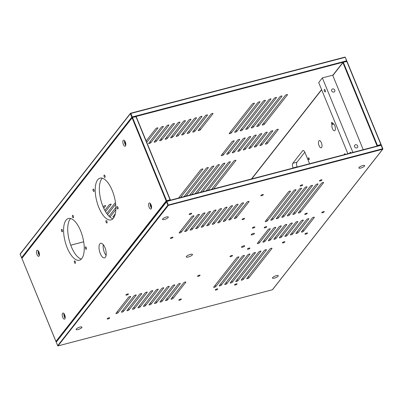 <?xml version="1.0" encoding="UTF-8"?>
<svg xmlns="http://www.w3.org/2000/svg" width="403" height="403" viewBox="0 0 403 403"><rect width="100%" height="100%" fill="white"/><g stroke="black" fill="none" stroke-linecap="round" stroke-linejoin="round"><path stroke-width="0.6" d="M276.201 130.083A1.179 0.322 -22.3 0 1 277.36 129.418A1.179 0.322 -22.3 0 1 278.327 129.363A1.179 0.322 -22.3 0 1 278.272 129.539L267.446 143.337A1.179 0.322 157.7 0 1 266.287 144.002A1.179 0.322 157.7 0 1 265.32 144.057A1.179 0.322 157.7 0 1 265.375 143.881L276.201 130.083M245.397 149.11L256.222 135.312A1.179 0.322 157.7 0 0 256.278 135.136A1.179 0.322 157.7 0 0 255.316 135.191A1.179 0.322 157.7 0 0 254.157 135.856L243.331 149.654A1.179 0.322 -22.3 0 0 243.276 149.83A1.179 0.322 -22.3 0 0 244.238 149.775A1.179 0.322 -22.3 0 0 245.397 149.11L244.833 147.74M264.353 124.255L287.465 94.796A1.179 0.322 157.7 0 0 287.52 94.619A1.179 0.322 157.7 0 0 286.558 94.675A1.179 0.322 157.7 0 0 285.4 95.34L262.288 124.794A1.179 0.322 -22.3 0 0 262.232 124.97A1.179 0.322 -22.3 0 0 263.199 124.915A1.179 0.322 -22.3 0 0 264.353 124.255L263.789 122.88M253.331 127.141L276.443 97.682A1.179 0.322 157.7 0 0 276.498 97.506A1.179 0.322 157.7 0 0 275.536 97.561A1.179 0.322 157.7 0 0 274.378 98.226L251.265 127.68A1.179 0.322 -22.3 0 0 251.21 127.857A1.179 0.322 -22.3 0 0 252.172 127.801A1.179 0.322 -22.3 0 0 253.331 127.141L252.767 125.766M258.842 125.696L281.954 96.241A1.179 0.322 157.7 0 0 282.009 96.065A1.179 0.322 157.7 0 0 281.047 96.116A1.179 0.322 157.7 0 0 279.889 96.78L256.776 126.24A1.179 0.322 -22.3 0 0 256.721 126.416A1.179 0.322 -22.3 0 0 257.683 126.361A1.179 0.322 -22.3 0 0 258.842 125.696L258.278 124.32M263.355 101.113A1.179 0.322 -22.3 0 1 264.509 100.448A1.179 0.322 -22.3 0 1 265.476 100.392A1.179 0.322 -22.3 0 1 265.421 100.569L242.309 130.028A1.179 0.322 157.7 0 1 241.15 130.693A1.179 0.322 157.7 0 1 240.183 130.743A1.179 0.322 157.7 0 1 240.243 130.567L263.355 101.113M257.844 102.553A1.179 0.322 -22.3 0 1 258.998 101.894A1.179 0.322 -22.3 0 1 259.965 101.838A1.179 0.322 -22.3 0 1 259.91 102.014L236.798 131.474A1.179 0.322 157.7 0 1 235.639 132.134A1.179 0.322 157.7 0 1 234.672 132.189A1.179 0.322 157.7 0 1 234.727 132.013L257.844 102.553M252.328 103.999A1.179 0.322 -22.3 0 1 253.487 103.334A1.179 0.322 -22.3 0 1 254.454 103.284A1.179 0.322 -22.3 0 1 254.399 103.455L231.287 132.914A1.179 0.322 157.7 0 1 230.128 133.579A1.179 0.322 157.7 0 1 229.161 133.63A1.179 0.322 157.7 0 1 229.216 133.458L252.328 103.999M247.82 128.582L270.932 99.128A1.179 0.322 157.7 0 0 270.987 98.952A1.179 0.322 157.7 0 0 270.025 99.007A1.179 0.322 157.7 0 0 268.866 99.667L245.754 129.126A1.179 0.322 -22.3 0 0 245.699 129.303A1.179 0.322 -22.3 0 0 246.661 129.247A1.179 0.322 -22.3 0 0 247.82 128.582L247.256 127.212M178.519 198.069L200.749 169.739A1.179 0.322 -22.3 0 1 201.908 169.074A1.179 0.322 -22.3 0 1 202.875 169.018A1.179 0.322 -22.3 0 1 202.82 169.195L180.584 197.53M189.541 195.183L211.776 166.847A1.179 0.322 -22.3 0 1 212.93 166.187A1.179 0.322 -22.3 0 1 213.897 166.132A1.179 0.322 -22.3 0 1 213.842 166.308L191.611 194.644M184.03 196.629L206.265 168.293A1.179 0.322 -22.3 0 1 207.419 167.628A1.179 0.322 -22.3 0 1 208.386 167.577A1.179 0.322 -22.3 0 1 208.331 167.754L186.1 196.085M202.633 191.757L224.864 163.422A1.179 0.322 157.7 0 0 224.919 163.245A1.179 0.322 157.7 0 0 223.957 163.301A1.179 0.322 157.7 0 0 222.799 163.961L200.568 192.296M208.144 190.312L230.375 161.976A1.179 0.322 157.7 0 0 230.43 161.799A1.179 0.322 157.7 0 0 229.468 161.855A1.179 0.322 157.7 0 0 228.31 162.52L206.079 190.851M213.655 188.866L235.886 160.535A1.179 0.322 157.7 0 0 235.941 160.359A1.179 0.322 157.7 0 0 234.979 160.414A1.179 0.322 157.7 0 0 233.821 161.074L211.59 189.41M195.052 193.742L217.288 165.406A1.179 0.322 -22.3 0 1 218.446 164.741A1.179 0.322 -22.3 0 1 219.408 164.691A1.179 0.322 -22.3 0 1 219.353 164.862L197.122 193.198M198.261 130.355A1.179 0.322 157.7 0 0 198.205 130.532A1.179 0.322 157.7 0 0 199.173 130.476A1.179 0.322 157.7 0 0 200.326 129.811L212.98 113.691A1.179 0.322 -22.3 0 0 213.036 113.515A1.179 0.322 -22.3 0 0 212.069 113.565A1.179 0.322 -22.3 0 0 210.915 114.23L198.261 130.355M179.909 122.351L167.26 138.476A1.179 0.322 -22.3 0 1 166.101 139.136A1.179 0.322 -22.3 0 1 165.134 139.191A1.179 0.322 -22.3 0 1 165.19 139.015L177.844 122.89A1.179 0.322 157.7 0 1 179.003 122.23A1.179 0.322 157.7 0 1 179.965 122.174A1.179 0.322 157.7 0 1 179.909 122.351L179.803 122.089M174.398 123.797L161.749 139.917A1.179 0.322 -22.3 0 1 160.59 140.582A1.179 0.322 -22.3 0 1 159.623 140.637A1.179 0.322 -22.3 0 1 159.679 140.461L172.333 124.336A1.179 0.322 157.7 0 1 173.486 123.671A1.179 0.322 157.7 0 1 174.454 123.62A1.179 0.322 157.7 0 1 174.398 123.797L174.292 123.53M176.217 136.128A1.179 0.322 157.7 0 0 176.161 136.305A1.179 0.322 157.7 0 0 177.124 136.249A1.179 0.322 157.7 0 0 178.282 135.589L190.931 119.464A1.179 0.322 -22.3 0 0 190.987 119.288A1.179 0.322 -22.3 0 0 190.025 119.343A1.179 0.322 -22.3 0 0 188.866 120.003L176.217 136.128M181.728 134.683A1.179 0.322 157.7 0 0 181.672 134.859A1.179 0.322 157.7 0 0 182.635 134.809A1.179 0.322 157.7 0 0 183.793 134.144L196.442 118.019A1.179 0.322 -22.3 0 0 196.503 117.842A1.179 0.322 -22.3 0 0 195.536 117.898A1.179 0.322 -22.3 0 0 194.377 118.563L181.728 134.683M187.239 133.242A1.179 0.322 157.7 0 0 187.183 133.418A1.179 0.322 157.7 0 0 188.146 133.363A1.179 0.322 157.7 0 0 189.304 132.698L201.958 116.578A1.179 0.322 -22.3 0 0 202.014 116.402A1.179 0.322 -22.3 0 0 201.047 116.457A1.179 0.322 -22.3 0 0 199.888 117.117L187.239 133.242M192.75 131.796A1.179 0.322 157.7 0 0 192.694 131.972A1.179 0.322 157.7 0 0 193.662 131.922A1.179 0.322 157.7 0 0 194.815 131.257L207.469 115.132A1.179 0.322 -22.3 0 0 207.525 114.956A1.179 0.322 -22.3 0 0 206.558 115.011A1.179 0.322 -22.3 0 0 205.399 115.676L192.75 131.796M168.887 125.237L156.238 141.362A1.179 0.322 -22.3 0 1 155.079 142.022A1.179 0.322 -22.3 0 1 154.112 142.078A1.179 0.322 -22.3 0 1 154.168 141.901L166.822 125.781A1.179 0.322 157.7 0 1 167.975 125.116A1.179 0.322 157.7 0 1 168.943 125.061A1.179 0.322 157.7 0 1 168.887 125.237L168.781 124.975M163.376 126.683L150.722 142.803A1.179 0.322 -22.3 0 1 149.568 143.468A1.179 0.322 -22.3 0 1 148.601 143.523A1.179 0.322 -22.3 0 1 148.657 143.347L161.306 127.222A1.179 0.322 157.7 0 1 162.464 126.557A1.179 0.322 157.7 0 1 163.432 126.507A1.179 0.322 157.7 0 1 163.376 126.683L163.265 126.421M146.732 142.309L157.865 128.124A1.179 0.322 157.7 0 0 157.921 127.947A1.179 0.322 157.7 0 0 156.953 128.003A1.179 0.322 157.7 0 0 155.795 128.668L146.173 140.934M170.706 137.574A1.179 0.322 157.7 0 0 170.65 137.75A1.179 0.322 157.7 0 0 171.613 137.695A1.179 0.322 157.7 0 0 172.771 137.03L185.42 120.905A1.179 0.322 -22.3 0 0 185.476 120.729A1.179 0.322 -22.3 0 0 184.514 120.784A1.179 0.322 -22.3 0 0 183.355 121.449L170.706 137.574M115.525 202.931A1.179 0.322 157.7 0 0 114.588 203.515L106.745 213.504M107.546 214.582L115.671 204.22M105.51 211.59L111.142 204.417A1.179 0.322 157.7 0 0 111.198 204.24A1.179 0.322 157.7 0 0 110.231 204.296A1.179 0.322 157.7 0 0 109.072 204.956L104.825 210.376M115.323 213.731L112.956 216.749A1.179 0.322 157.7 0 0 112.9 216.925A1.179 0.322 157.7 0 0 114.351 216.673M103.757 208.24L105.631 205.857A1.179 0.322 157.7 0 0 105.687 205.681A1.179 0.322 157.7 0 0 104.72 205.737A1.179 0.322 157.7 0 0 103.561 206.401L103.168 206.905M108.991 216.225L115.868 207.459M109.948 217.101L115.842 209.585M270.69 131.524A1.179 0.322 -22.3 0 1 271.849 130.859A1.179 0.322 -22.3 0 1 272.816 130.809A1.179 0.322 -22.3 0 1 272.76 130.985L261.93 144.783A1.179 0.322 157.7 0 1 260.776 145.443A1.179 0.322 157.7 0 1 259.809 145.498A1.179 0.322 157.7 0 1 259.864 145.322L270.69 131.524M265.179 132.97A1.179 0.322 -22.3 0 1 266.338 132.305A1.179 0.322 -22.3 0 1 267.3 132.249A1.179 0.322 -22.3 0 1 267.244 132.426L256.419 146.224A1.179 0.322 157.7 0 1 255.26 146.888A1.179 0.322 157.7 0 1 254.298 146.944A1.179 0.322 157.7 0 1 254.353 146.768L265.179 132.97M259.668 134.411A1.179 0.322 -22.3 0 1 260.827 133.751A1.179 0.322 -22.3 0 1 261.789 133.695A1.179 0.322 -22.3 0 1 261.733 133.872L250.908 147.669A1.179 0.322 157.7 0 1 249.749 148.334A1.179 0.322 157.7 0 1 248.787 148.385A1.179 0.322 157.7 0 1 248.842 148.208L259.668 134.411M228.864 153.442L239.689 139.645A1.179 0.322 157.7 0 0 239.745 139.468A1.179 0.322 157.7 0 0 238.778 139.524A1.179 0.322 157.7 0 0 237.624 140.189L226.793 153.986A1.179 0.322 -22.3 0 0 226.738 154.163A1.179 0.322 -22.3 0 0 227.705 154.107A1.179 0.322 -22.3 0 0 228.864 153.442L228.299 152.067M239.886 150.556L250.711 136.758A1.179 0.322 157.7 0 0 250.767 136.582A1.179 0.322 157.7 0 0 249.805 136.637A1.179 0.322 157.7 0 0 248.646 137.297L237.82 151.095A1.179 0.322 -22.3 0 0 237.765 151.271A1.179 0.322 -22.3 0 0 238.727 151.221A1.179 0.322 -22.3 0 0 239.886 150.556L239.322 149.181M234.375 152.002L245.2 138.199A1.179 0.322 157.7 0 0 245.256 138.028A1.179 0.322 157.7 0 0 244.289 138.078A1.179 0.322 157.7 0 0 243.135 138.743L232.309 152.541A1.179 0.322 -22.3 0 0 232.249 152.717A1.179 0.322 -22.3 0 0 233.216 152.661A1.179 0.322 -22.3 0 0 234.375 152.002L233.811 150.626M223.353 154.888L234.178 141.09A1.179 0.322 157.7 0 0 234.234 140.914A1.179 0.322 157.7 0 0 233.266 140.964A1.179 0.322 157.7 0 0 232.108 141.629L221.282 155.427A1.179 0.322 -22.3 0 0 221.227 155.603A1.179 0.322 -22.3 0 0 222.194 155.548A1.179 0.322 -22.3 0 0 223.353 154.888L222.788 153.513M312.27 218.018A1.179 0.322 -22.3 0 1 313.423 217.353A1.179 0.322 -22.3 0 1 314.39 217.298A1.179 0.322 -22.3 0 1 314.335 217.474L303.509 231.272A1.179 0.322 157.7 0 1 302.351 231.937A1.179 0.322 157.7 0 1 301.384 231.992A1.179 0.322 157.7 0 1 301.439 231.816L312.27 218.018M306.759 219.459A1.179 0.322 -22.3 0 1 307.912 218.799A1.179 0.322 -22.3 0 1 308.879 218.743A1.179 0.322 -22.3 0 1 308.824 218.92L297.998 232.717A1.179 0.322 157.7 0 1 296.84 233.382A1.179 0.322 157.7 0 1 295.873 233.433A1.179 0.322 157.7 0 1 295.928 233.256L306.759 219.459M301.243 220.904A1.179 0.322 -22.3 0 1 302.401 220.24A1.179 0.322 -22.3 0 1 303.368 220.184A1.179 0.322 -22.3 0 1 303.313 220.36L292.487 234.158A1.179 0.322 157.7 0 1 291.329 234.823A1.179 0.322 157.7 0 1 290.361 234.878A1.179 0.322 157.7 0 1 290.417 234.702L301.243 220.904M295.731 222.345A1.179 0.322 -22.3 0 1 296.89 221.685A1.179 0.322 -22.3 0 1 297.857 221.63A1.179 0.322 -22.3 0 1 297.802 221.806L286.971 235.604A1.179 0.322 157.7 0 1 285.818 236.269A1.179 0.322 157.7 0 1 284.85 236.319A1.179 0.322 157.7 0 1 284.906 236.143L295.731 222.345M264.927 241.377L275.753 227.579A1.179 0.322 157.7 0 0 275.808 227.403A1.179 0.322 157.7 0 0 274.846 227.458A1.179 0.322 157.7 0 0 273.687 228.123L262.862 241.921A1.179 0.322 -22.3 0 0 262.806 242.097A1.179 0.322 -22.3 0 0 263.769 242.042A1.179 0.322 -22.3 0 0 264.927 241.377L264.363 240.002M275.949 238.49L286.775 224.693A1.179 0.322 157.7 0 0 286.83 224.516A1.179 0.322 157.7 0 0 285.868 224.572A1.179 0.322 157.7 0 0 284.709 225.237L273.884 239.034A1.179 0.322 -22.3 0 0 273.828 239.211A1.179 0.322 -22.3 0 0 274.791 239.155A1.179 0.322 -22.3 0 0 275.949 238.49L275.385 237.115M300.421 212.19L323.533 182.73A1.179 0.322 157.7 0 0 323.589 182.554A1.179 0.322 157.7 0 0 322.622 182.609A1.179 0.322 157.7 0 0 321.463 183.274L298.351 212.729A1.179 0.322 -22.3 0 0 298.296 212.905A1.179 0.322 -22.3 0 0 299.263 212.855A1.179 0.322 -22.3 0 0 300.421 212.19L299.857 210.814M289.394 215.076L312.506 185.617A1.179 0.322 157.7 0 0 312.567 185.44A1.179 0.322 157.7 0 0 311.6 185.496A1.179 0.322 157.7 0 0 310.441 186.161L287.329 215.615A1.179 0.322 -22.3 0 0 287.274 215.791A1.179 0.322 -22.3 0 0 288.241 215.741A1.179 0.322 -22.3 0 0 289.394 215.076L288.83 213.701M215.771 286.588L238.883 257.129A1.179 0.322 -22.3 0 0 238.939 256.953A1.179 0.322 -22.3 0 0 237.971 257.008A1.179 0.322 -22.3 0 0 236.818 257.673L213.706 287.127A1.179 0.322 157.7 0 0 213.65 287.304A1.179 0.322 157.7 0 0 214.613 287.253A1.179 0.322 157.7 0 0 215.771 286.588L215.207 285.213M226.793 283.702L249.905 254.243A1.179 0.322 -22.3 0 0 249.961 254.066A1.179 0.322 -22.3 0 0 248.999 254.122A1.179 0.322 -22.3 0 0 247.84 254.787L224.728 284.241A1.179 0.322 157.7 0 0 224.673 284.417A1.179 0.322 157.7 0 0 225.635 284.362A1.179 0.322 157.7 0 0 226.793 283.702L226.229 282.327M236.395 217.746L249.044 201.626A1.179 0.322 -22.3 0 0 249.099 201.45A1.179 0.322 -22.3 0 0 248.137 201.505A1.179 0.322 -22.3 0 0 246.979 202.165L234.324 218.29A1.179 0.322 157.7 0 0 234.269 218.466A1.179 0.322 157.7 0 0 235.236 218.411A1.179 0.322 157.7 0 0 236.395 217.746L235.831 216.376M225.373 220.637L238.022 204.512A1.179 0.322 -22.3 0 0 238.077 204.336A1.179 0.322 -22.3 0 0 237.11 204.392A1.179 0.322 -22.3 0 0 235.957 205.051L223.302 221.176A1.179 0.322 157.7 0 0 223.247 221.353A1.179 0.322 157.7 0 0 224.214 221.297A1.179 0.322 157.7 0 0 225.373 220.637L224.809 219.262M214.346 223.524L227 207.399A1.179 0.322 -22.3 0 0 227.055 207.223A1.179 0.322 -22.3 0 0 226.088 207.278A1.179 0.322 -22.3 0 0 224.929 207.938L212.28 224.063A1.179 0.322 157.7 0 0 212.225 224.239A1.179 0.322 157.7 0 0 213.192 224.184A1.179 0.322 157.7 0 0 214.346 223.524L213.781 222.149M173.134 298.371L185.788 282.246A1.179 0.322 -22.3 0 0 185.843 282.07A1.179 0.322 -22.3 0 0 184.876 282.125A1.179 0.322 -22.3 0 0 183.723 282.79L171.068 298.91A1.179 0.322 157.7 0 0 171.013 299.086A1.179 0.322 157.7 0 0 171.98 299.031A1.179 0.322 157.7 0 0 173.134 298.371L172.575 296.996M162.112 301.258L174.766 285.133A1.179 0.322 -22.3 0 0 174.821 284.956A1.179 0.322 -22.3 0 0 173.854 285.012A1.179 0.322 -22.3 0 0 172.696 285.677L160.046 301.797A1.179 0.322 157.7 0 0 159.991 301.973A1.179 0.322 157.7 0 0 160.953 301.923A1.179 0.322 157.7 0 0 162.112 301.258L161.548 299.882M151.09 304.144L163.739 288.019A1.179 0.322 -22.3 0 0 163.794 287.843A1.179 0.322 -22.3 0 0 162.832 287.898A1.179 0.322 -22.3 0 0 161.674 288.563L149.024 304.683A1.179 0.322 157.7 0 0 148.969 304.859A1.179 0.322 157.7 0 0 149.931 304.809A1.179 0.322 157.7 0 0 151.09 304.144L150.526 302.769M78.056 329.553A3.138 0.866 157.7 0 0 81.784 327.594A3.138 0.866 157.7 0 0 81.935 327.125A3.138 0.866 157.7 0 0 78.701 327.513A3.138 0.866 157.7 0 0 76.127 329.508A3.138 0.866 157.7 0 0 78.056 329.553M360.781 168.051A3.138 0.866 157.7 0 0 364.655 165.618A3.138 0.866 157.7 0 0 362.085 165.759A3.138 0.866 157.7 0 0 358.997 167.532A3.138 0.866 157.7 0 0 358.846 168.001A3.138 0.866 157.7 0 0 360.781 168.051M274.408 278.13A3.138 0.866 157.7 0 0 278.287 275.697A3.138 0.866 157.7 0 0 275.712 275.838A3.138 0.866 157.7 0 0 272.624 277.612A3.138 0.866 157.7 0 0 272.478 278.08A3.138 0.866 157.7 0 0 274.408 278.13M164.429 219.474A3.138 0.866 157.7 0 0 168.157 217.514A3.138 0.866 157.7 0 0 168.303 217.046A3.138 0.866 157.7 0 0 165.074 217.434A3.138 0.866 157.7 0 0 162.495 219.423A3.138 0.866 157.7 0 0 164.429 219.474M188.352 256.998A3.335 0.917 157.7 0 0 192.473 254.414A3.335 0.917 157.7 0 0 190.423 254.364A3.335 0.917 157.7 0 0 186.302 256.948A3.335 0.917 157.7 0 0 188.352 256.998M198.392 276.297A1.375 0.378 157.7 0 0 200.09 275.234A1.375 0.378 157.7 0 0 198.674 275.405A1.375 0.378 157.7 0 0 197.546 276.277A1.375 0.378 157.7 0 0 198.392 276.297M179.657 300.175A1.375 0.378 157.7 0 0 181.355 299.107A1.375 0.378 157.7 0 0 180.509 299.086A1.375 0.378 157.7 0 0 178.816 300.149A1.375 0.378 157.7 0 0 179.657 300.175M108.009 318.939A1.375 0.378 157.7 0 0 109.702 317.876A1.375 0.378 157.7 0 0 108.86 317.851A1.375 0.378 157.7 0 0 107.163 318.919A1.375 0.378 157.7 0 0 108.009 318.939M126.744 295.061A1.375 0.378 157.7 0 0 128.436 293.999A1.375 0.378 157.7 0 0 127.595 293.978A1.375 0.378 157.7 0 0 125.897 295.041A1.375 0.378 157.7 0 0 126.744 295.061M145.579 305.59L158.228 289.465A1.179 0.322 -22.3 0 0 158.283 289.289A1.179 0.322 -22.3 0 0 157.321 289.344A1.179 0.322 -22.3 0 0 156.163 290.004L143.513 306.129A1.179 0.322 157.7 0 0 143.458 306.305A1.179 0.322 157.7 0 0 144.42 306.25A1.179 0.322 157.7 0 0 145.579 305.59L145.015 304.215M156.601 302.698L169.25 286.578A1.179 0.322 -22.3 0 0 169.31 286.402A1.179 0.322 -22.3 0 0 168.343 286.457A1.179 0.322 -22.3 0 0 167.185 287.117L154.535 303.242A1.179 0.322 157.7 0 0 154.48 303.419A1.179 0.322 157.7 0 0 155.442 303.363A1.179 0.322 157.7 0 0 156.601 302.698L156.037 301.328M167.623 299.812L180.277 283.692A1.179 0.322 -22.3 0 0 180.332 283.516A1.179 0.322 -22.3 0 0 179.365 283.566A1.179 0.322 -22.3 0 0 178.207 284.231L165.557 300.356A1.179 0.322 157.7 0 0 165.502 300.532A1.179 0.322 157.7 0 0 166.469 300.477A1.179 0.322 157.7 0 0 167.623 299.812L167.059 298.442M152.717 290.906L140.068 307.031A1.179 0.322 -22.3 0 1 138.909 307.696A1.179 0.322 -22.3 0 1 137.942 307.751A1.179 0.322 -22.3 0 1 137.997 307.575L150.651 291.45A1.179 0.322 157.7 0 1 151.81 290.785A1.179 0.322 157.7 0 1 152.772 290.729A1.179 0.322 157.7 0 1 152.717 290.906L152.611 290.644M147.206 292.351L134.557 308.476A1.179 0.322 -22.3 0 1 133.398 309.136A1.179 0.322 -22.3 0 1 132.431 309.192A1.179 0.322 -22.3 0 1 132.486 309.015L145.14 292.89A1.179 0.322 157.7 0 1 146.294 292.23A1.179 0.322 157.7 0 1 147.261 292.175A1.179 0.322 157.7 0 1 147.206 292.351L147.1 292.089M141.695 293.797L129.046 309.917A1.179 0.322 -22.3 0 1 127.887 310.582A1.179 0.322 -22.3 0 1 126.92 310.637A1.179 0.322 -22.3 0 1 126.975 310.461L139.629 294.336A1.179 0.322 157.7 0 1 140.783 293.671A1.179 0.322 157.7 0 1 141.75 293.621A1.179 0.322 157.7 0 1 141.695 293.797L141.589 293.53M136.184 295.238L123.53 311.363A1.179 0.322 -22.3 0 1 122.376 312.028A1.179 0.322 -22.3 0 1 121.409 312.078A1.179 0.322 -22.3 0 1 121.464 311.902L134.113 295.782A1.179 0.322 157.7 0 1 135.272 295.117A1.179 0.322 157.7 0 1 136.239 295.061A1.179 0.322 157.7 0 1 136.184 295.238L136.073 294.976M130.673 296.684L118.019 312.804A1.179 0.322 -22.3 0 1 116.865 313.469A1.179 0.322 -22.3 0 1 115.898 313.524A1.179 0.322 -22.3 0 1 115.953 313.348L128.602 297.223A1.179 0.322 157.7 0 1 129.761 296.558A1.179 0.322 157.7 0 1 130.728 296.507A1.179 0.322 157.7 0 1 130.673 296.684L130.562 296.422M261.648 195.677A1.375 0.378 157.7 0 0 263.345 194.609A1.375 0.378 157.7 0 0 262.499 194.589A1.375 0.378 157.7 0 0 260.806 195.651A1.375 0.378 157.7 0 0 261.648 195.677M242.918 219.549A1.375 0.378 157.7 0 0 244.611 218.486A1.375 0.378 157.7 0 0 243.77 218.466A1.375 0.378 157.7 0 0 242.072 219.529A1.375 0.378 157.7 0 0 242.918 219.549M171.265 238.319A1.375 0.378 157.7 0 0 172.963 237.251A1.375 0.378 157.7 0 0 172.116 237.231A1.375 0.378 157.7 0 0 170.419 238.294A1.375 0.378 157.7 0 0 171.265 238.319M189.999 214.441A1.375 0.378 157.7 0 0 191.697 213.378A1.375 0.378 157.7 0 0 190.851 213.353A1.375 0.378 157.7 0 0 189.153 214.421A1.375 0.378 157.7 0 0 189.999 214.441M208.835 224.965L221.489 208.845A1.179 0.322 -22.3 0 0 221.544 208.668A1.179 0.322 -22.3 0 0 220.577 208.719A1.179 0.322 -22.3 0 0 219.418 209.384L206.769 225.509A1.179 0.322 157.7 0 0 206.714 225.685A1.179 0.322 157.7 0 0 207.676 225.63A1.179 0.322 157.7 0 0 208.835 224.965L208.27 223.589M219.857 222.078L232.511 205.953A1.179 0.322 -22.3 0 0 232.566 205.782A1.179 0.322 -22.3 0 0 231.599 205.832A1.179 0.322 -22.3 0 0 230.44 206.497L217.791 222.622A1.179 0.322 157.7 0 0 217.736 222.799A1.179 0.322 157.7 0 0 218.703 222.743A1.179 0.322 157.7 0 0 219.857 222.078L219.297 220.703M230.884 219.192L243.533 203.067A1.179 0.322 -22.3 0 0 243.588 202.89A1.179 0.322 -22.3 0 0 242.621 202.946A1.179 0.322 -22.3 0 0 241.468 203.611L228.813 219.736A1.179 0.322 157.7 0 0 228.758 219.907A1.179 0.322 157.7 0 0 229.725 219.857A1.179 0.322 157.7 0 0 230.884 219.192L230.32 217.816M215.973 210.285L203.324 226.41A1.179 0.322 -22.3 0 1 202.165 227.075A1.179 0.322 -22.3 0 1 201.203 227.126A1.179 0.322 -22.3 0 1 201.258 226.949L213.907 210.829A1.179 0.322 157.7 0 1 215.066 210.165A1.179 0.322 157.7 0 1 216.028 210.109A1.179 0.322 157.7 0 1 215.973 210.285L215.867 210.023M210.462 211.731L197.813 227.851A1.179 0.322 -22.3 0 1 196.654 228.516A1.179 0.322 -22.3 0 1 195.692 228.572A1.179 0.322 -22.3 0 1 195.747 228.395L208.396 212.27A1.179 0.322 157.7 0 1 209.555 211.605A1.179 0.322 157.7 0 1 210.517 211.555A1.179 0.322 157.7 0 1 210.462 211.731L210.356 211.469M204.951 213.172L192.302 229.297A1.179 0.322 -22.3 0 1 191.143 229.962A1.179 0.322 -22.3 0 1 190.176 230.012A1.179 0.322 -22.3 0 1 190.236 229.836L202.885 213.716A1.179 0.322 157.7 0 1 204.044 213.051A1.179 0.322 157.7 0 1 205.006 212.996A1.179 0.322 157.7 0 1 204.951 213.172L204.845 212.91M199.44 214.618L186.791 230.743A1.179 0.322 -22.3 0 1 185.632 231.403A1.179 0.322 -22.3 0 1 184.665 231.458A1.179 0.322 -22.3 0 1 184.72 231.282L197.374 215.157A1.179 0.322 157.7 0 1 198.533 214.497A1.179 0.322 157.7 0 1 199.495 214.441A1.179 0.322 157.7 0 1 199.44 214.618L199.334 214.356M193.929 216.058L181.279 232.183A1.179 0.322 -22.3 0 1 180.121 232.848A1.179 0.322 -22.3 0 1 179.154 232.899A1.179 0.322 -22.3 0 1 179.209 232.727L191.863 216.602A1.179 0.322 157.7 0 1 193.017 215.937A1.179 0.322 157.7 0 1 193.984 215.882A1.179 0.322 157.7 0 1 193.929 216.058L193.823 215.796M230.818 256.595A1.375 0.378 157.7 0 0 232.516 255.532A1.375 0.378 157.7 0 0 231.67 255.507A1.375 0.378 157.7 0 0 229.977 256.57A1.375 0.378 157.7 0 0 230.818 256.595M283.178 242.878A1.375 0.378 157.7 0 0 284.876 241.815A1.375 0.378 157.7 0 0 284.034 241.795A1.375 0.378 157.7 0 0 282.337 242.858A1.375 0.378 157.7 0 0 283.178 242.878M235.382 284.961A1.375 0.378 157.7 0 0 237.08 283.898A1.375 0.378 157.7 0 0 236.234 283.878A1.375 0.378 157.7 0 0 234.536 284.941A1.375 0.378 157.7 0 0 235.382 284.961M216.094 290.014A1.375 0.378 157.7 0 0 217.786 288.951A1.375 0.378 157.7 0 0 216.945 288.931A1.375 0.378 157.7 0 0 215.247 289.994A1.375 0.378 157.7 0 0 216.094 290.014M232.304 282.256L255.416 252.802A1.179 0.322 -22.3 0 0 255.472 252.626A1.179 0.322 -22.3 0 0 254.51 252.676A1.179 0.322 -22.3 0 0 253.351 253.341L230.239 282.8A1.179 0.322 157.7 0 0 230.184 282.977A1.179 0.322 157.7 0 0 231.146 282.921A1.179 0.322 157.7 0 0 232.304 282.256L231.74 280.881M221.282 285.143L244.394 255.688A1.179 0.322 -22.3 0 0 244.45 255.512A1.179 0.322 -22.3 0 0 243.488 255.562A1.179 0.322 -22.3 0 0 242.329 256.227L219.217 285.687A1.179 0.322 157.7 0 0 219.161 285.863A1.179 0.322 157.7 0 0 220.124 285.808A1.179 0.322 157.7 0 0 221.282 285.143L220.718 283.767M260.927 251.356L237.815 280.815A1.179 0.322 -22.3 0 1 236.662 281.475A1.179 0.322 -22.3 0 1 235.695 281.531A1.179 0.322 -22.3 0 1 235.75 281.354L258.862 251.895A1.179 0.322 157.7 0 1 260.021 251.235A1.179 0.322 157.7 0 1 260.983 251.18A1.179 0.322 157.7 0 1 260.927 251.356L260.822 251.094M266.443 249.91L243.326 279.37A1.179 0.322 -22.3 0 1 242.173 280.035A1.179 0.322 -22.3 0 1 241.206 280.085A1.179 0.322 -22.3 0 1 241.261 279.914L264.373 250.454A1.179 0.322 157.7 0 1 265.532 249.789A1.179 0.322 157.7 0 1 266.499 249.739A1.179 0.322 157.7 0 1 266.443 249.91L266.333 249.648M271.954 248.47L248.842 277.929A1.179 0.322 -22.3 0 1 247.684 278.589A1.179 0.322 -22.3 0 1 246.717 278.644A1.179 0.322 -22.3 0 1 246.772 278.468L269.884 249.009A1.179 0.322 157.7 0 1 271.043 248.349A1.179 0.322 157.7 0 1 272.01 248.293A1.179 0.322 157.7 0 1 271.954 248.47L271.844 248.208M305.565 214.351A1.375 0.378 157.7 0 0 307.262 213.288A1.375 0.378 157.7 0 0 305.847 213.459A1.375 0.378 157.7 0 0 304.718 214.331A1.375 0.378 157.7 0 0 305.565 214.351M253.205 228.068A1.375 0.378 157.7 0 0 254.898 227A1.375 0.378 157.7 0 0 253.487 227.171A1.375 0.378 157.7 0 0 252.359 228.043A1.375 0.378 157.7 0 0 253.205 228.068M301.001 185.984A1.375 0.378 157.7 0 0 302.698 184.922A1.375 0.378 157.7 0 0 301.283 185.093A1.375 0.378 157.7 0 0 300.154 185.964A1.375 0.378 157.7 0 0 301.001 185.984M320.289 180.932A1.375 0.378 157.7 0 0 321.987 179.869A1.375 0.378 157.7 0 0 320.571 180.04A1.375 0.378 157.7 0 0 319.448 180.912A1.375 0.378 157.7 0 0 320.289 180.932M283.883 216.522L306.995 187.063A1.179 0.322 157.7 0 0 307.051 186.886A1.179 0.322 157.7 0 0 306.089 186.942A1.179 0.322 157.7 0 0 304.93 187.602L281.818 217.061A1.179 0.322 -22.3 0 0 281.762 217.237A1.179 0.322 -22.3 0 0 282.725 217.182A1.179 0.322 -22.3 0 0 283.883 216.522L283.319 215.147M294.905 213.63L318.022 184.176A1.179 0.322 157.7 0 0 318.078 184A1.179 0.322 157.7 0 0 317.111 184.055A1.179 0.322 157.7 0 0 315.952 184.715L292.84 214.174A1.179 0.322 -22.3 0 0 292.785 214.351A1.179 0.322 -22.3 0 0 293.752 214.295A1.179 0.322 -22.3 0 0 294.905 213.63L294.346 212.26M299.419 189.047A1.179 0.322 -22.3 0 1 300.578 188.382A1.179 0.322 -22.3 0 1 301.54 188.332A1.179 0.322 -22.3 0 1 301.484 188.503L278.372 217.963A1.179 0.322 157.7 0 1 277.214 218.628A1.179 0.322 157.7 0 1 276.251 218.678A1.179 0.322 157.7 0 1 276.307 218.507L299.419 189.047M293.908 190.493A1.179 0.322 -22.3 0 1 295.067 189.828A1.179 0.322 -22.3 0 1 296.029 189.773A1.179 0.322 -22.3 0 1 295.973 189.949L272.861 219.408A1.179 0.322 157.7 0 1 271.703 220.068A1.179 0.322 157.7 0 1 270.74 220.124A1.179 0.322 157.7 0 1 270.796 219.947L293.908 190.493M288.397 191.934A1.179 0.322 -22.3 0 1 289.55 191.269A1.179 0.322 -22.3 0 1 290.518 191.218A1.179 0.322 -22.3 0 1 290.462 191.395L267.35 220.849A1.179 0.322 157.7 0 1 266.192 221.514A1.179 0.322 157.7 0 1 265.229 221.569A1.179 0.322 157.7 0 1 265.285 221.393L288.397 191.934M243.629 245.845A1.763 0.489 -22.3 0 1 244.717 245.875A1.763 0.489 -22.3 0 1 243.266 246.994A1.763 0.489 -22.3 0 1 241.447 247.215A1.763 0.489 -22.3 0 1 243.629 245.845M252.268 234.838A1.763 0.489 -22.3 0 1 251.18 234.813A1.763 0.489 -22.3 0 1 252.631 233.69A1.763 0.489 -22.3 0 1 254.449 233.473A1.763 0.489 -22.3 0 1 252.268 234.838M248.258 249.195A1.375 0.378 157.7 0 0 249.956 248.127A1.375 0.378 157.7 0 0 248.54 248.298A1.375 0.378 157.7 0 0 247.412 249.17A1.375 0.378 157.7 0 0 248.258 249.195M265.048 227.796A1.375 0.378 157.7 0 0 266.741 226.733A1.375 0.378 157.7 0 0 265.33 226.904A1.375 0.378 157.7 0 0 264.202 227.776A1.375 0.378 157.7 0 0 265.048 227.796M322.571 212.729A1.375 0.378 157.7 0 0 324.269 211.666A1.375 0.378 157.7 0 0 322.853 211.837A1.375 0.378 157.7 0 0 321.73 212.708A1.375 0.378 157.7 0 0 322.571 212.729M305.786 234.128A1.375 0.378 157.7 0 0 307.484 233.065A1.375 0.378 157.7 0 0 306.068 233.231A1.375 0.378 157.7 0 0 304.94 234.103A1.375 0.378 157.7 0 0 305.786 234.128M281.46 237.05L292.286 223.252A1.179 0.322 157.7 0 0 292.341 223.076A1.179 0.322 157.7 0 0 291.379 223.126A1.179 0.322 157.7 0 0 290.22 223.791L279.395 237.589A1.179 0.322 -22.3 0 0 279.339 237.765A1.179 0.322 -22.3 0 0 280.307 237.71A1.179 0.322 -22.3 0 0 281.46 237.05L280.896 235.674M270.438 239.936L281.264 226.138A1.179 0.322 157.7 0 0 281.319 225.962A1.179 0.322 157.7 0 0 280.357 226.012A1.179 0.322 157.7 0 0 279.198 226.677L268.373 240.475A1.179 0.322 -22.3 0 0 268.317 240.651A1.179 0.322 -22.3 0 0 269.28 240.596A1.179 0.322 -22.3 0 0 270.438 239.936L269.874 238.561M259.416 242.823L270.242 229.025A1.179 0.322 157.7 0 0 270.297 228.849A1.179 0.322 157.7 0 0 269.33 228.904A1.179 0.322 157.7 0 0 268.176 229.564L257.351 243.362A1.179 0.322 -22.3 0 0 257.295 243.538A1.179 0.322 -22.3 0 0 258.258 243.488A1.179 0.322 -22.3 0 0 259.416 242.823L258.852 241.447M72.555 217.051A1.254 0.529 -104.7 0 0 73.265 217.771A1.254 0.529 -104.7 0 0 73.457 216.421A1.254 0.529 -104.7 0 0 72.626 215.343A1.254 0.529 -104.7 0 0 72.555 217.051M75.275 261.623A1.254 0.529 -104.7 0 0 74.57 260.902A1.254 0.529 -104.7 0 0 74.374 262.252A1.254 0.529 -104.7 0 0 75.205 263.33A1.254 0.529 -104.7 0 0 75.275 261.623M85.491 248.596A1.254 0.529 75.3 0 1 85.567 246.888A1.254 0.529 75.3 0 1 86.393 247.966A1.254 0.529 75.3 0 1 86.202 249.316A1.254 0.529 75.3 0 1 85.491 248.596M62.339 230.078A1.254 0.529 75.3 0 1 62.269 231.785A1.254 0.529 75.3 0 1 61.437 230.707A1.254 0.529 75.3 0 1 61.629 229.357A1.254 0.529 75.3 0 1 62.339 230.078M81.789 258.53A21.581 9.062 -104.7 0 0 81.738 233.861A21.581 9.062 -104.7 0 0 68.45 218.461A21.581 9.062 -104.7 0 0 65.15 241.634A21.581 9.062 -104.7 0 0 79.381 260.212A21.581 9.062 -104.7 0 0 81.789 258.53M104.186 176.741A1.254 0.529 -104.7 0 0 104.891 177.461A1.254 0.529 -104.7 0 0 105.082 176.111A1.254 0.529 -104.7 0 0 104.256 175.028A1.254 0.529 -104.7 0 0 104.186 176.741M106.906 221.307A1.254 0.529 -104.7 0 0 106.196 220.592A1.254 0.529 -104.7 0 0 106.004 221.937A1.254 0.529 -104.7 0 0 106.835 223.02A1.254 0.529 -104.7 0 0 106.906 221.307M117.122 208.286A1.254 0.529 75.3 0 1 117.192 206.578A1.254 0.529 75.3 0 1 118.024 207.656A1.254 0.529 75.3 0 1 117.832 209.006A1.254 0.529 75.3 0 1 117.122 208.286M93.964 189.763A1.254 0.529 75.3 0 1 93.894 191.475A1.254 0.529 75.3 0 1 93.068 190.392A1.254 0.529 75.3 0 1 93.259 189.047A1.254 0.529 75.3 0 1 93.964 189.763M113.414 218.219A21.581 9.062 -104.7 0 0 113.364 193.551A21.581 9.062 -104.7 0 0 100.075 178.151A21.581 9.062 -104.7 0 0 96.78 201.319A21.581 9.062 -104.7 0 0 111.011 219.902A21.581 9.062 -104.7 0 0 113.414 218.219M104.946 247.608A7.531 3.164 75.3 0 1 104.518 257.875A7.531 3.164 75.3 0 1 99.551 251.386A7.531 3.164 75.3 0 1 100.7 243.301A7.531 3.164 75.3 0 1 104.946 247.608M64.863 318.884A3.138 1.32 -104.7 0 0 64.692 314.854A3.138 1.32 -104.7 0 0 62.923 313.06A3.138 1.32 -104.7 0 0 62.445 316.431A3.138 1.32 -104.7 0 0 64.515 319.131A3.138 1.32 -104.7 0 0 64.863 318.884M151.236 208.804A3.138 1.32 -104.7 0 0 151.226 205.218A3.138 1.32 -104.7 0 0 149.296 202.981A3.138 1.32 -104.7 0 0 149.115 207.253A3.138 1.32 -104.7 0 0 150.883 209.051A3.138 1.32 -104.7 0 0 151.236 208.804M39.101 256.076A3.138 1.32 -104.7 0 0 39.096 252.485A3.138 1.32 -104.7 0 0 37.162 250.248A3.138 1.32 -104.7 0 0 36.985 254.525A3.138 1.32 -104.7 0 0 38.753 256.318A3.138 1.32 -104.7 0 0 39.101 256.076M125.474 145.997A3.138 1.32 -104.7 0 0 125.303 141.962A3.138 1.32 -104.7 0 0 123.535 140.168A3.138 1.32 -104.7 0 0 123.056 143.539A3.138 1.32 -104.7 0 0 125.121 146.239A3.138 1.32 -104.7 0 0 125.474 145.997M70.671 218.507A21.581 9.062 -104.7 0 0 69.286 240.551A21.581 9.062 -104.7 0 0 81.295 259.084M102.297 178.197A21.581 9.062 -104.7 0 0 100.911 200.241A21.581 9.062 -104.7 0 0 112.926 218.769M103.269 244.671A7.531 3.164 -104.7 0 0 106.085 255.416M125.761 145.297A3.138 1.32 75.3 0 1 124.552 140.677M125.167 141.655A1.763 0.741 -104.7 0 0 125.817 144.143M38.179 250.757A3.138 1.32 -104.7 0 0 38.638 254.091A3.138 1.32 -104.7 0 0 39.388 255.376M39.449 254.222A1.763 0.741 75.3 0 1 38.794 251.734M151.523 208.109A3.138 1.32 75.3 0 1 150.767 206.825A3.138 1.32 75.3 0 1 150.309 203.485M150.924 204.467A1.763 0.741 -104.7 0 0 151.578 206.956M63.941 313.564A3.138 1.32 -104.7 0 0 65.15 318.189M65.205 317.035A1.763 0.741 75.3 0 1 64.556 314.547M297.233 166.978L297.167 166.827A3.612 1.516 75.3 0 1 296.971 162.192L304.829 152.178M345.336 154.379A1.179 0.494 -104.7 0 0 344.691 153.745A1.179 0.494 -104.7 0 0 344.434 154.616M331.956 124.462A3.728 1.567 -104.7 0 0 332.46 128.638A3.728 1.567 -104.7 0 0 334.555 130.748A3.728 1.567 -104.7 0 0 335.13 126.769A3.728 1.567 -104.7 0 0 332.687 123.535L332.47 123.016A1.179 0.494 -104.7 0 0 331.81 122.341A1.179 0.494 -104.7 0 0 331.74 123.943L331.956 124.462L333.739 123.998M319.07 145.669A3.728 1.567 75.3 0 1 319.282 140.592A3.728 1.567 75.3 0 1 321.74 143.8A3.728 1.567 75.3 0 1 321.171 147.805A3.728 1.567 75.3 0 1 319.07 145.669M309.151 159.643A0.982 0.413 -104.7 0 0 309.096 158.384A0.982 0.413 -104.7 0 0 308.542 157.825A0.982 0.413 -104.7 0 0 308.396 158.878A0.982 0.413 -104.7 0 0 309.041 159.719A0.982 0.413 -104.7 0 0 309.151 159.643M309.59 163.744L305.031 152.621A3.612 1.516 -104.7 0 0 302.996 150.556A3.612 1.516 -104.7 0 0 302.593 150.838L292.84 163.27A3.612 1.516 -104.7 0 0 293.036 167.91L293.097 168.061M355.491 144.768A1.763 1.526 38.1 0 0 355.194 147.538A1.763 1.526 38.1 0 0 357.436 145.498A1.763 1.526 38.1 0 0 355.491 144.768M332.591 88.937A1.763 1.526 38.1 0 0 332.294 91.708A1.763 1.526 38.1 0 0 334.535 89.668A1.763 1.526 38.1 0 0 332.591 88.937M350.942 152.913A1.295 0.544 -104.7 0 0 350.247 152.253A1.295 0.544 -104.7 0 0 350.101 152.354A1.295 0.544 -104.7 0 0 349.965 153.17M363.234 149.694L332.682 75.195L322.345 77.9L318.697 82.55L347.88 153.714M352.897 152.399L322.345 77.9M324.339 89.542A1.295 0.544 -104.7 0 0 324.344 91.023A1.295 0.544 -104.7 0 0 325.14 91.949A1.295 0.544 -104.7 0 0 325.286 91.849A1.295 0.544 -104.7 0 0 325.281 90.368A1.295 0.544 -104.7 0 0 324.486 89.441A1.295 0.544 -104.7 0 0 324.339 89.542M132.315 117.429L132.28 116.946L346.545 60.828L345.356 57.347A0.393 0.393 0 0 0 344.892 57.115L130.683 113.238M278.161 129.277L278.272 129.539M266.882 141.962L267.446 143.337M256.222 135.312L256.117 135.05M287.465 94.796L287.359 94.534M276.443 97.682L276.337 97.42M281.954 96.241L281.848 95.979M265.315 100.307L265.421 100.569M241.745 128.653L242.309 130.028M259.799 101.752L259.91 102.014M236.234 130.098L236.798 131.474M254.288 103.193L254.399 103.455M230.723 131.539L231.287 132.914M270.932 99.128L270.826 98.866M179.144 197.279L179.375 197.848M202.709 168.933L202.82 169.195M190.166 194.392L190.397 194.961M213.736 166.046L213.842 166.308M184.655 195.833L184.886 196.402M208.22 167.487L208.331 167.754M201.419 192.075L201.188 191.506M224.864 163.422L224.758 163.16M206.935 190.629L206.699 190.06M230.375 161.976L230.269 161.714M212.446 189.183L212.21 188.619M235.886 160.535L235.78 160.273M195.677 192.946L195.908 193.516M219.247 164.6L219.353 164.862M199.767 128.436L200.326 129.811M212.87 113.429L212.98 113.691M167.26 138.476L166.696 137.101M161.749 139.917L161.185 138.541M177.718 134.214L178.282 135.589M190.826 119.202L190.931 119.464M183.229 132.768L183.793 134.144M196.337 117.757L196.442 118.019M188.74 131.328L189.304 132.698M201.848 116.316L201.958 116.578M194.251 129.882L194.815 131.257M207.359 114.87L207.469 115.132M156.238 141.362L155.674 139.987M150.722 142.803L150.163 141.433M157.865 128.124L157.754 127.862M172.207 135.655L172.771 137.03M185.315 120.643L185.42 120.905M111.142 204.417L111.032 204.155M114.462 214.834L114.784 215.625M105.631 205.857L105.521 205.595M83.683 241.785L70.737 245.175M135.841 116.522L346.61 61.301L347.074 61.533L381.077 144.556M20.205 253.84L130.416 113.369A0.393 0.393 0 0 1 130.627 113.233L130.582 113.263A0.393 0.338 38.1 0 0 130.381 113.701L130.849 113.46L130.627 113.233L344.892 57.115L345.114 57.342L130.849 113.46L132.28 116.946L131.811 117.192L130.381 113.701L20.17 254.172A0.393 0.338 -141.9 0 1 20.205 253.84A0.393 0.393 0 0 0 20.15 254.228L21.601 257.658L131.811 117.192A0.393 0.338 38.1 0 0 132.249 117.459M346.731 60.808L345.336 57.402L346.787 60.833L346.58 61.311M345.285 57.317A0.393 0.338 38.1 0 0 344.973 57.135M346.766 60.893L346.787 60.833A0.393 0.393 0 0 1 346.731 61.226A0.393 0.338 38.1 0 0 346.766 60.893M20.205 254.258L21.651 257.749M21.999 257.93A0.393 0.338 -141.9 0 1 21.601 257.658L21.581 257.719A0.393 0.393 0 0 0 21.974 257.96M234.178 141.09L234.067 140.828M261.628 133.61L261.733 133.872M250.344 146.294L250.908 147.669M267.139 132.164L267.244 132.426M255.855 144.848L256.419 146.224M272.65 130.723L272.76 130.985M261.366 143.408L261.93 144.783M250.711 136.758L250.606 136.496M245.2 138.199L245.095 137.937M239.689 139.645L239.578 139.383M58.027 345.865L168.368 205.389L382.628 149.266L272.418 289.737L58.153 345.855A0.393 0.338 -141.9 0 1 57.664 345.598L56.234 342.107A0.393 0.338 -141.9 0 1 56.269 341.774A0.393 0.393 0 0 0 56.213 342.167L166.913 201.394L166.651 201.198A0.393 0.338 38.1 0 0 166.449 201.636L167.88 205.127A0.393 0.338 38.1 0 0 168.368 205.389L166.913 201.394L381.178 145.276L382.795 148.742M377.47 145.982L166.746 201.173M314.229 217.212L314.335 217.474M302.945 229.901L303.509 231.272M308.713 218.658L308.824 218.92M297.434 231.342L297.998 232.717M303.202 220.098L303.313 220.36M291.923 232.788L292.487 234.158M297.691 221.544L297.802 221.806M286.412 234.229L286.971 235.604M270.242 229.025L270.136 228.763M275.753 227.579L275.647 227.317M281.264 226.138L281.158 225.876M286.775 224.693L286.669 224.431M292.286 223.252L292.18 222.985M290.356 191.133L290.462 191.395M266.786 219.474L267.35 220.849M295.867 189.687L295.973 189.949M272.297 218.033L272.861 219.408M301.379 188.241L301.484 188.503M277.808 216.587L278.372 217.963M323.533 182.73L323.423 182.468M318.022 184.176L317.912 183.914M312.506 185.617L312.401 185.355M306.995 187.063L306.89 186.801M248.842 277.929L248.278 276.554M243.326 279.37L242.767 277.994M237.815 280.815L237.251 279.44M238.778 256.867L238.883 257.129M244.289 255.426L244.394 255.688M249.8 253.981L249.905 254.243M255.311 252.54L255.416 252.802M181.279 232.183L180.715 230.808M186.791 230.743L186.226 229.367M192.302 229.297L191.737 227.922M197.813 227.851L197.248 226.481M203.324 226.41L202.759 225.035M248.938 201.364L249.044 201.626M243.427 202.805L243.533 203.067M237.916 204.25L238.022 204.512M232.4 205.691L232.511 205.953M226.889 207.137L227 207.399M221.378 208.583L221.489 208.845M118.019 312.804L117.454 311.433M123.53 311.363L122.965 309.988M129.046 309.917L128.481 308.542M134.557 308.476L133.992 307.101M140.068 307.031L139.503 305.655M185.677 281.984L185.788 282.246M180.166 283.43L180.277 283.692M174.655 284.871L174.766 285.133M169.144 286.316L169.25 286.578M163.633 287.757L163.739 288.019M158.122 289.203L158.228 289.465M57.715 345.683L167.88 205.127L382.608 148.762L380.956 145.05L166.691 201.168A0.393 0.393 0 0 0 166.484 201.304L56.269 341.774M381.349 145.251A0.393 0.338 38.1 0 0 381.036 145.07M380.911 145.08L380.956 145.05A0.393 0.393 0 0 1 381.419 145.281L382.85 148.772L382.628 149.266A0.393 0.338 38.1 0 0 382.83 148.828L382.85 148.772A0.393 0.393 0 0 1 382.795 149.16L272.584 289.631A0.393 0.338 -141.9 0 1 272.418 289.737L272.317 289.762M56.269 342.192L57.644 345.653A0.393 0.393 0 0 0 58.108 345.885L272.373 289.767A0.393 0.393 0 0 0 272.584 289.631M21.888 258.358L132.098 117.893L166.162 200.941L55.946 341.406L21.888 258.358A0.393 0.338 -141.9 0 1 21.923 258.026A0.393 0.393 0 0 0 21.868 258.419L21.888 258.358M132.396 117.424L135.791 116.517L136.254 116.749L170.257 199.772M170.192 200.251A0.393 0.338 38.1 0 0 170.293 199.858L170.106 200.276M170.071 199.792L136.013 116.744L132.3 117.449A0.393 0.338 38.1 0 0 132.098 117.893L132.567 117.646L166.625 200.694L170.071 199.792M166.661 201.178L166.625 200.694L166.162 200.941A0.393 0.338 38.1 0 0 166.595 201.208M136.184 116.719A0.393 0.338 38.1 0 0 135.871 116.538M56.344 341.679A0.393 0.338 -141.9 0 1 55.946 341.406L55.997 341.497M21.923 258.444L55.926 341.467A0.393 0.393 0 0 0 56.319 341.709M381.006 145.04A0.393 0.338 38.1 0 0 381.112 144.642L380.926 145.06M380.89 144.576L346.832 61.528L343.119 62.233A0.393 0.338 38.1 0 0 342.918 62.677L343.386 62.43L377.445 145.478L380.89 144.576M377.48 145.962L377.445 145.478L376.981 145.725A0.393 0.338 38.1 0 0 377.354 145.992M347.003 61.503A0.393 0.338 38.1 0 0 346.691 61.321M332.823 75.542L342.918 62.677L376.981 145.725L376.619 146.188M251.729 178.897L321.654 89.773M303.484 150.606L302.593 150.838M296.971 162.192L292.84 163.27M297.167 166.827L293.036 167.91M333.145 123.58L331.74 123.943M83.688 241.805L70.742 245.195M170.217 200.246L170.257 200.19A0.393 0.393 0 0 0 170.313 199.797L136.254 116.749A0.393 0.393 0 0 0 135.791 116.517L132.345 117.419A0.393 0.393 0 0 0 132.134 117.56L21.923 258.026M381.026 145.04L381.077 144.974A0.393 0.393 0 0 0 381.132 144.581L347.074 61.533A0.393 0.393 0 0 0 346.61 61.301L343.165 62.203A0.393 0.393 0 0 0 342.953 62.344L332.747 75.356M251.447 178.972L321.579 89.587"/></g></svg>
